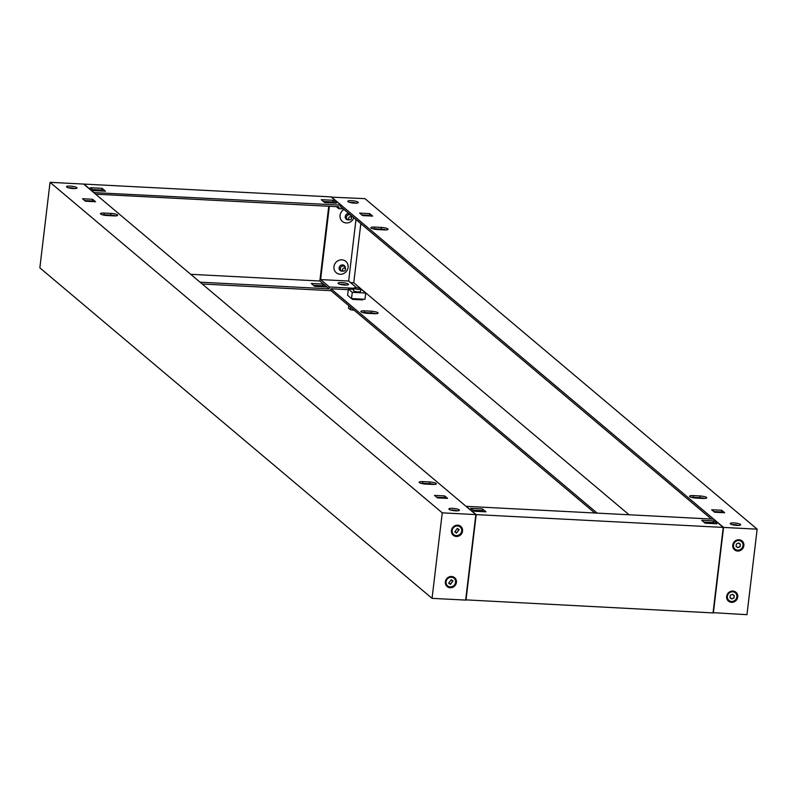 <?xml version="1.0" encoding="UTF-8"?>
<svg xmlns="http://www.w3.org/2000/svg" width="797" height="797" viewBox="0 0 797 797"><rect width="100%" height="100%" fill="white"/><g stroke="black" fill="none" stroke-linecap="round" stroke-linejoin="round"><path stroke-width="1.2" d="M462.549 531.111A5.808 5.41 -49.9 0 1 456.332 536.471A5.808 5.41 -49.9 0 1 451.461 530.533A5.808 5.41 -49.9 0 1 457.677 525.183A5.808 5.41 -49.9 0 1 462.549 531.111M456.432 582.408A5.808 5.41 -49.9 0 1 450.215 587.768A5.808 5.41 -49.9 0 1 445.344 581.84A5.808 5.41 -49.9 0 1 451.56 576.48A5.808 5.41 -49.9 0 1 456.432 582.408M68.333 187.793A5.28 1.106 -173.2 0 1 74.948 188.58M66.709 187.066A5.28 1.106 -173.2 0 1 66.5 186.707A5.28 1.106 -173.2 0 1 71.063 186.149A5.28 1.106 -173.2 0 1 76.781 187.594A5.28 1.106 -173.2 0 1 76.99 187.953A5.28 1.106 -173.2 0 1 72.417 188.51A5.28 1.106 -173.2 0 1 66.709 187.066M436.128 483.45A5.28 1.106 -173.2 0 1 436.338 483.819A5.28 1.106 -173.2 0 1 432.562 484.437L425.847 484.088A5.28 1.106 -173.2 0 1 419.132 482.225A5.28 1.106 -173.2 0 1 422.908 481.607L429.623 481.956A5.28 1.106 -173.2 0 1 436.128 483.45M117.468 214.901A5.28 1.106 -173.2 0 1 117.677 215.27A5.28 1.106 -173.2 0 1 113.901 215.877L107.177 215.539A5.28 1.106 -173.2 0 1 100.462 213.666A5.28 1.106 -173.2 0 1 104.238 213.058L110.952 213.407A5.28 1.106 -173.2 0 1 117.468 214.901M450.733 510.05A5.28 1.106 -173.2 0 1 457.348 510.837M449.11 509.333A5.28 1.106 -173.2 0 1 448.9 508.964A5.28 1.106 -173.2 0 1 453.463 508.406A5.28 1.106 -173.2 0 1 459.182 509.851A5.28 1.106 -173.2 0 1 459.391 510.219A5.28 1.106 -173.2 0 1 454.818 510.777A5.28 1.106 -173.2 0 1 449.11 509.333M39.85 267.832L50.042 182.324L442.255 512.85L432.054 598.358L39.85 267.832M442.255 512.85L475.839 514.593L83.635 184.067L50.042 182.324M85.468 201.223L82.529 198.742L92.611 199.27L95.55 201.751L85.468 201.223M437.473 497.876L434.534 495.395L444.616 495.913L447.555 498.394L437.473 497.876M475.839 514.593L465.647 600.091L432.054 598.358M84.711 200.575L92.402 200.983L93.169 201.621M420.965 483.311A5.28 1.106 -173.2 0 1 422.699 483.321L429.424 483.669A5.28 1.106 -173.2 0 1 434.295 484.446M102.295 214.752A5.28 1.106 -173.2 0 1 104.038 214.762L110.753 215.11A5.28 1.106 -173.2 0 1 115.635 215.887M436.716 497.228L444.407 497.627L445.174 498.274M444.616 495.913L444.407 497.627M92.611 199.27L92.402 200.983M448.641 583.155L451.232 579.728L452.995 580.973L450.395 584.4L448.641 583.155L449.737 583.623M451.172 579.688L451.769 580.405M452.865 580.854L450.335 584.331M450.245 586.891A4.971 4.633 130.1 0 0 454.021 578.263A4.971 4.633 130.1 0 0 446.469 580.365A4.971 4.633 130.1 0 0 450.245 586.891M453.941 578.194A4.971 4.633 130.1 0 0 446.31 580.236A4.971 4.633 130.1 0 0 447.535 585.805M454.758 531.858L457.348 528.431L459.112 529.666L456.512 533.093L454.758 531.858L455.854 532.316M457.289 528.391L457.886 529.098M458.982 529.557L456.452 533.034M456.362 535.594A4.971 4.633 130.1 0 0 460.138 526.956A4.971 4.633 130.1 0 0 452.586 529.069A4.971 4.633 130.1 0 0 456.362 535.594M460.058 526.887A4.971 4.633 130.1 0 0 452.427 528.929A4.971 4.633 130.1 0 0 453.652 534.498M353.968 288.394A3.527 0.737 -173.2 0 1 353.838 288.145A3.527 0.737 -173.2 0 1 356.877 287.777A3.527 0.737 -173.2 0 1 360.692 288.733A3.527 0.737 -173.2 0 1 360.832 288.982A3.527 0.737 -173.2 0 1 357.783 289.351A3.527 0.737 -173.2 0 1 353.968 288.394M350.62 307.234L350.331 309.664L354.276 310.312M348.787 305.689L348.498 308.11L350.331 309.664M360.393 291.214A3.527 0.737 -173.2 0 1 360.533 291.463A3.527 0.737 -173.2 0 1 357.484 291.832A3.527 0.737 -173.2 0 1 353.679 290.865A3.527 0.737 -173.2 0 1 353.539 290.626L353.838 288.145M348.359 289.042L352.274 292.35L351.537 298.586L347.612 295.288L348.359 289.042L353.689 289.321M360.742 289.69L361.788 289.739L365.713 293.047L364.966 299.283L351.537 298.586M352.274 292.35L365.713 293.047M351.666 298.596L352.593 299.373L362.665 299.901L361.778 299.144L361.689 299.851M352.872 299.393L352.961 298.666M352.822 298.656L352.742 299.383M743.86 545.686A5.808 5.41 130.1 0 0 738.988 539.758A5.808 5.41 130.1 0 0 732.772 545.108A5.808 5.41 130.1 0 0 737.643 551.046A5.808 5.41 130.1 0 0 743.86 545.686M737.743 596.993A5.808 5.41 130.1 0 0 732.871 591.055A5.808 5.41 130.1 0 0 726.655 596.415A5.808 5.41 130.1 0 0 731.526 602.343A5.808 5.41 130.1 0 0 737.743 596.993M740.493 524.426A5.28 1.106 -173.2 0 1 740.702 524.795A5.28 1.106 -173.2 0 1 736.129 525.353A5.28 1.106 -173.2 0 1 730.411 523.908A5.28 1.106 -173.2 0 1 730.201 523.539A5.28 1.106 -173.2 0 1 734.774 522.981A5.28 1.106 -173.2 0 1 740.493 524.426M372.687 228.769A5.28 1.106 -173.2 0 1 374.431 228.779L381.145 229.128A5.28 1.106 -173.2 0 1 386.027 229.905M371.063 228.042A5.28 1.106 -173.2 0 1 370.854 227.683A5.28 1.106 -173.2 0 1 374.63 227.065L381.345 227.414A5.28 1.106 -173.2 0 1 388.069 229.277A5.28 1.106 -173.2 0 1 384.293 229.895L377.569 229.546A5.28 1.106 -173.2 0 1 371.063 228.042M362.705 312.554A5.28 1.106 -173.2 0 1 364.438 312.563L371.153 312.912A5.28 1.106 -173.2 0 1 376.035 313.689M364.637 310.86A5.28 1.106 6.8 0 0 360.862 311.468A5.28 1.106 6.8 0 0 361.071 311.836A5.28 1.106 6.8 0 0 367.576 313.331L374.301 313.679A5.28 1.106 6.8 0 0 378.077 313.072A5.28 1.106 6.8 0 0 371.352 311.209L364.637 310.86L364.438 312.563M691.358 497.318A5.28 1.106 -173.2 0 1 693.091 497.328L699.816 497.677A5.28 1.106 -173.2 0 1 704.687 498.454M689.734 496.591A5.28 1.106 -173.2 0 1 689.525 496.232A5.28 1.106 -173.2 0 1 693.3 495.614L700.015 495.963A5.28 1.106 -173.2 0 1 706.73 497.826A5.28 1.106 -173.2 0 1 702.954 498.444L696.239 498.095A5.28 1.106 -173.2 0 1 689.734 496.591M358.092 202.169A5.28 1.106 -173.2 0 1 358.301 202.528A5.28 1.106 -173.2 0 1 353.729 203.086A5.28 1.106 -173.2 0 1 348.01 201.641A5.28 1.106 -173.2 0 1 347.801 201.282A5.28 1.106 -173.2 0 1 352.374 200.724A5.28 1.106 -173.2 0 1 358.092 202.169M713.056 612.674L746.958 614.676L757.15 529.168L364.946 198.642L331.323 197.148M713.365 612.933L723.556 527.425L757.15 529.168M721.723 510.269L724.662 512.75L714.59 512.232L711.651 509.751L721.723 510.269L721.524 511.983L722.281 512.63M369.718 213.626L372.657 216.107L362.585 215.579L359.636 213.108L369.718 213.626L369.509 215.339L370.276 215.977M723.556 527.425L331.353 196.909M330.655 290.407L594.791 512.999M330.954 288.773L597.172 513.129M711.372 519.046L340.648 206.622M732.044 524.625A5.28 1.106 -173.2 0 1 738.66 525.412M713.823 511.584L721.524 511.983M361.848 214.941L369.509 215.339M349.644 202.368A5.28 1.106 -173.2 0 1 356.259 203.155M360.812 223.618L353.758 282.766L629.072 514.782M350.501 282.596L353.758 282.766M345.898 285.087A5.28 1.106 6.8 0 0 340.439 284.429M730.231 595.339L730.002 597.8L731.706 598.975L734.017 597.939L734.256 595.479L732.543 594.303L730.231 595.339M729.952 597.74L731.048 598.198M731.646 598.906L733.898 597.84L734.176 595.429M728.837 600.38A4.971 4.633 -49.9 0 1 732.543 591.673A4.971 4.633 -49.9 0 1 735.252 592.769M731.546 601.466A4.971 4.633 -49.9 0 1 727.781 594.941A4.971 4.633 -49.9 0 1 735.332 592.838A4.971 4.633 -49.9 0 1 731.546 601.466M733.081 594.98L732.483 594.263M736.348 544.032L736.119 546.493L737.823 547.669L740.134 546.642L740.373 544.182L738.66 543.006L736.348 544.032M736.069 546.443L737.165 546.901M737.763 547.609L740.014 546.533L740.293 544.132M734.954 549.073A4.971 4.633 -49.9 0 1 738.66 540.376A4.971 4.633 -49.9 0 1 741.369 541.462M737.663 550.169A4.971 4.633 -49.9 0 1 733.898 543.644A4.971 4.633 -49.9 0 1 741.449 541.532A4.971 4.633 -49.9 0 1 737.663 550.169M739.198 543.674L738.6 542.966M343.208 271.09A2.64 2.461 -49.9 0 1 340.538 267.682A2.64 2.461 -49.9 0 1 345.37 268.2L345.46 269.316A1.544 1.435 -49.9 0 1 343.806 271.04A1.544 1.435 -49.9 0 1 342.521 269.466A1.544 1.435 -49.9 0 1 345.46 269.316M349.325 219.783A2.64 2.461 -49.9 0 1 346.655 216.376A2.64 2.461 -49.9 0 1 351.487 216.894L351.577 218.019A1.544 1.435 -49.9 0 1 349.923 219.743A1.544 1.435 -49.9 0 1 348.638 218.169A1.544 1.435 -49.9 0 1 351.577 218.019M348.528 219.833A3.228 3.009 -49.9 0 1 345.231 216.565A3.228 3.009 -49.9 0 1 348.956 213.616M344.045 209.481A7.422 6.914 130.1 0 0 340.06 215.379A7.422 6.914 130.1 0 0 345.48 222.861A7.422 6.914 130.1 0 0 353.838 217.73M351.258 215.559A3.228 3.009 -49.9 0 1 351.407 216.415M342.411 271.129A3.228 3.009 -49.9 0 1 339.114 267.872A3.228 3.009 -49.9 0 1 345.29 267.712M333.943 266.676A7.422 6.914 130.1 0 0 340.16 274.248A7.422 6.914 130.1 0 0 348.1 267.413A7.422 6.914 130.1 0 0 341.883 259.832A7.422 6.914 130.1 0 0 333.943 266.676M350.212 202.518A5.28 1.106 -173.2 0 1 355.671 203.175M346.486 285.067A5.28 1.106 6.8 0 0 339.871 284.28M348.319 284.081A5.28 1.106 6.8 0 0 342.61 282.636A5.28 1.106 6.8 0 0 338.038 283.194A5.28 1.106 6.8 0 0 338.247 283.553A5.28 1.106 6.8 0 0 343.965 284.997A5.28 1.106 6.8 0 0 348.528 284.439A5.28 1.106 6.8 0 0 348.319 284.081M68.901 187.943A5.28 1.106 -173.2 0 1 74.36 188.6M95.62 194.169L338.944 206.772L338.715 208.655L343.348 208.894M93.747 192.595L340.827 205.148L340.598 207.031L341.176 207.061M93.777 192.346L83.974 184.087L331.014 196.889L340.827 205.148M313.43 285.306L322.805 285.784L324.06 286.85M348.279 289.67L330.855 288.773L330.625 290.656L202.209 284.001M336.434 203.175L324.678 202.568L321.251 199.678L333.007 200.286L336.434 203.175M105.513 191.21L93.757 190.603L90.32 187.713L102.076 188.321L105.513 191.21M353.818 288.245L329.38 286.97L329.151 288.853L200.037 282.168M356.628 287.757L348.648 281.032L355.98 219.544M323.014 284.081L326.441 286.97L314.685 286.362L311.258 283.473L323.014 284.081L322.805 285.784M329.151 288.853L319.836 281.002L190.722 274.317M329.38 286.97L320.603 279.578L348.648 281.032M329.868 201.84L329.749 202.827M329.34 206.274L320.603 279.578M338.715 208.655L336.324 206.632M331.941 202.946L330.685 201.89M329.281 201.81L329.161 202.797M328.753 206.244L319.836 281.002M334.053 203.056L332.797 202L323.423 201.511M103.132 191.091L101.877 190.035L92.492 189.547M102.076 188.321L101.877 190.035M333.007 200.286L332.797 202M465.677 599.852L713.026 612.913L723.228 527.415L476.178 514.613L465.986 600.111M723.228 527.415L713.425 519.146L466.375 506.344L476.178 514.613M713.445 520.899L701.689 520.282L705.116 523.181L716.872 523.788L713.445 520.899L713.235 522.603L703.861 522.115M482.514 508.934L470.758 508.317L474.195 511.216L485.951 511.823L482.514 508.934L482.315 510.638L472.94 510.15M712.379 523.549L711.332 522.503M732.612 524.785A5.28 1.106 -173.2 0 1 738.072 525.432M451.301 510.21A5.28 1.106 -173.2 0 1 456.761 510.857M714.491 523.659L713.235 522.603M483.57 511.694L482.315 510.638M110.952 213.407L110.753 215.11M104.238 213.058L104.038 214.762M429.623 481.956L429.424 483.669M422.908 481.607L422.699 483.321M374.63 227.065L374.431 228.779M693.3 495.614L693.091 497.328M700.015 495.963L699.816 497.677M371.352 311.209L371.153 312.912M381.345 227.414L381.145 229.128M352.503 299.303L352.583 298.646M360.533 291.463L360.832 288.982M342.58 264.903L344.543 266.557M344.015 271.04L342.899 271.139M339.173 268.938L341.146 270.601M348.697 213.596L350.66 215.26M350.132 219.733L349.016 219.833M345.29 217.641L347.263 219.295"/></g></svg>
